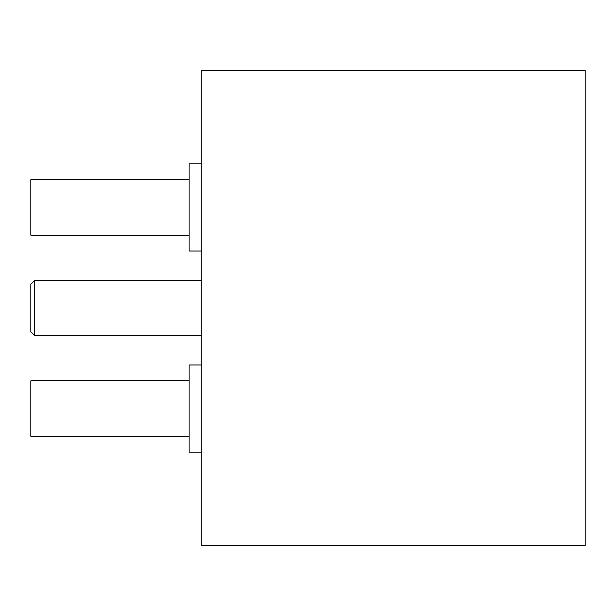 <?xml version="1.0" encoding="UTF-8"?>
<svg xmlns="http://www.w3.org/2000/svg" width="616" height="616" viewBox="0 0 616 616"><rect width="100%" height="100%" fill="white"/><g stroke="black" fill="none" stroke-linecap="round" stroke-linejoin="round"><path stroke-width="0.92" d="M201.078 250.974L189.197 250.974L189.197 163.856L201.078 163.856M201.078 452.144L189.197 452.144L189.197 365.026L201.078 365.026M585.2 308L585.2 70.401L201.078 70.401L201.078 545.599L585.2 545.599L585.2 308M189.197 235.135L30.8 235.135L30.8 179.695L189.197 179.695M189.197 436.305L30.8 436.305L30.8 380.865L189.197 380.865M34.758 280.28L34.758 335.72L30.8 331.762L30.8 284.238L34.758 280.28L201.078 280.28M201.078 335.72L34.758 335.72"/></g></svg>
